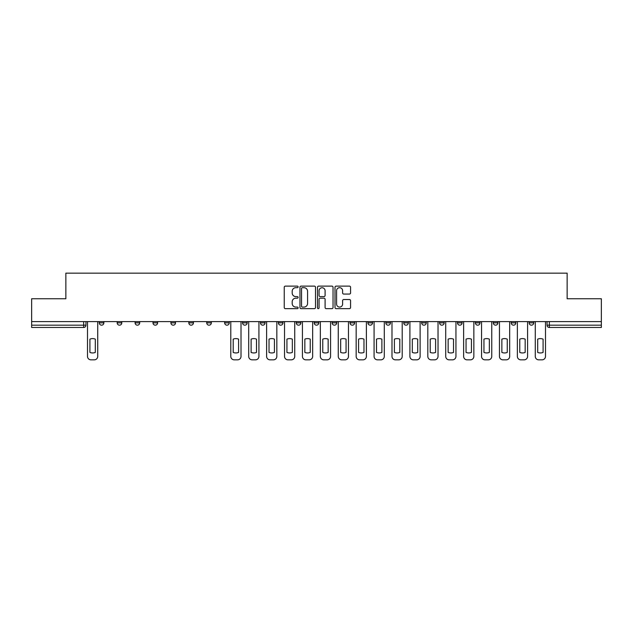 <?xml version="1.0" encoding="UTF-8"?>
<svg xmlns="http://www.w3.org/2000/svg" width="633" height="633" viewBox="0 0 633 633"><rect width="100%" height="100%" fill="white"/><g stroke="black" fill="none" stroke-linecap="round" stroke-linejoin="round"><path stroke-width="0.95" d="M298.127 286.899A0.791 0.791 0 0 0 297.344 286.116L285.364 286.116A1.124 1.124 0 0 0 284.241 287.24L284.241 307.527A1.124 1.124 0 0 0 285.364 308.651L297.344 308.651A0.791 0.791 0 0 0 298.127 307.867A0.791 0.791 0 0 0 297.344 307.076L295.793 307.076A3.608 3.608 0 0 1 292.185 303.468L292.185 301.783A3.608 3.608 0 0 1 295.793 298.175L297.344 298.175A0.791 0.791 0 0 0 298.127 297.383A0.791 0.791 0 0 0 297.344 296.592L295.793 296.592A3.608 3.608 0 0 1 292.185 292.992L292.185 291.299A3.608 3.608 0 0 1 295.793 287.691L297.344 287.691A0.791 0.791 0 0 0 298.127 286.899M529.133 322.87L529.133 321.611L529.133 322.87A2.295 2.295 0 0 0 531.427 325.172A2.295 2.295 0 0 1 529.133 322.87L533.722 322.87A2.295 2.295 0 0 1 531.427 325.172A2.295 2.295 0 0 0 533.722 322.87L533.722 321.611L533.722 322.87M475.399 322.87L475.399 321.611L475.399 322.87A2.295 2.295 0 0 0 477.693 325.172A2.295 2.295 0 0 1 475.399 322.87L479.996 322.87A2.295 2.295 0 0 1 477.693 325.172M457.493 322.87L457.493 321.611L457.493 322.87A2.295 2.295 0 0 0 459.787 325.172A2.295 2.295 0 0 1 457.493 322.87L462.082 322.87A2.295 2.295 0 0 1 459.787 325.172M403.759 321.611L403.759 322.87L408.348 322.87A2.295 2.295 0 0 1 406.054 325.172A2.295 2.295 0 0 1 403.759 322.87L403.759 321.611M385.845 321.611L385.845 322.87L390.442 322.87A2.295 2.295 0 0 1 388.14 325.172A2.295 2.295 0 0 1 385.845 322.87L385.845 321.611M296.291 321.611L296.291 322.87L300.889 322.87A2.295 2.295 0 0 1 298.586 325.172A2.295 2.295 0 0 1 296.291 322.87L296.291 321.611M242.558 321.611L242.558 322.87L247.155 322.87A2.295 2.295 0 0 1 244.86 325.172A2.295 2.295 0 0 1 242.558 322.87L242.558 321.611M206.738 321.611L206.738 322.87L211.335 322.87A2.295 2.295 0 0 1 209.032 325.172A2.295 2.295 0 0 1 206.738 322.87L206.738 321.611M188.832 321.611L188.832 322.87L193.421 322.87A2.295 2.295 0 0 1 191.126 325.172A2.295 2.295 0 0 1 188.832 322.87L188.832 321.611M153.004 322.87L153.004 321.611L153.004 322.87A2.295 2.295 0 0 0 155.307 325.172A2.295 2.295 0 0 1 153.004 322.87L157.601 322.87A2.295 2.295 0 0 1 155.307 325.172M117.184 322.87L117.184 321.611L117.184 322.87A2.295 2.295 0 0 0 119.479 325.172A2.295 2.295 0 0 1 117.184 322.87L121.781 322.87A2.295 2.295 0 0 1 119.479 325.172A2.295 2.295 0 0 0 121.781 322.87L121.781 321.611L121.781 322.87M349.432 294.06A1.124 1.124 0 0 0 350.563 292.929L350.563 287.24A1.124 1.124 0 0 0 349.432 286.116L336.139 286.116A1.124 1.124 0 0 0 335.007 287.24L335.007 307.527A1.124 1.124 0 0 0 336.139 308.651L349.432 308.651A1.124 1.124 0 0 0 350.563 307.527L350.563 300.651A1.124 1.124 0 0 0 349.432 299.528L343.743 299.528A1.124 1.124 0 0 0 342.619 300.651L342.619 304.062A3.015 3.015 0 0 1 339.604 307.076A3.015 3.015 0 0 1 336.59 304.062L336.59 290.705A3.015 3.015 0 0 1 339.604 287.691A3.015 3.015 0 0 1 342.619 290.705L342.619 292.929A1.124 1.124 0 0 0 343.743 294.06L349.432 294.06M31.65 321.611L31.65 298.76L65.864 298.76L65.864 273.155L567.136 273.155L567.136 298.76L601.35 298.76L601.35 321.611L31.65 321.611L31.65 325.172L85.953 325.172L85.953 321.611L85.953 325.172A2.295 2.295 0 0 1 83.659 327.467L31.65 327.467L31.65 325.172M315.511 287.24A1.124 1.124 0 0 0 314.387 286.116L301.086 286.116A1.124 1.124 0 0 0 299.963 287.24L299.963 307.527A1.124 1.124 0 0 0 301.086 308.651L314.387 308.651A1.124 1.124 0 0 0 315.511 307.527L315.511 287.24M318.613 286.116L331.914 286.116A1.124 1.124 0 0 1 333.037 287.24L333.037 307.527A1.124 1.124 0 0 1 331.914 308.651L326.217 308.651A1.124 1.124 0 0 1 325.093 307.527L325.093 299.298A1.124 1.124 0 0 0 323.969 298.175L320.187 298.175A1.124 1.124 0 0 0 319.064 299.298L319.064 307.867A0.791 0.791 0 0 1 318.272 308.651A0.791 0.791 0 0 1 317.489 307.867L317.489 287.24A1.124 1.124 0 0 1 318.613 286.116M547.047 321.611L547.047 325.172L601.35 325.172L601.35 327.467L549.341 327.467A2.295 2.295 0 0 1 547.047 325.172L547.047 321.611M601.35 321.611L601.35 325.172M515.816 321.611L515.816 322.87A2.295 2.295 0 0 1 513.521 325.172A2.295 2.295 0 0 1 511.219 322.87A2.295 2.295 0 0 0 513.521 325.172A2.295 2.295 0 0 0 515.816 322.87L515.816 321.611M511.219 321.611L511.219 322.87L515.816 322.87M497.902 321.611L497.902 322.87A2.295 2.295 0 0 1 495.607 325.172A2.295 2.295 0 0 1 493.313 322.87A2.295 2.295 0 0 0 495.607 325.172A2.295 2.295 0 0 0 497.902 322.87L493.313 322.87L493.313 321.611M479.996 321.611L479.996 322.87L479.996 321.611M462.082 321.611L462.082 322.87L462.082 321.611M439.579 321.611L439.579 322.87L444.168 322.87L444.168 321.611L444.168 322.87A2.295 2.295 0 0 1 441.874 325.172A2.295 2.295 0 0 1 439.579 322.87A2.295 2.295 0 0 0 441.874 325.172M426.262 322.87L426.262 321.611L426.262 322.87A2.295 2.295 0 0 1 423.968 325.172A2.295 2.295 0 0 1 421.665 322.87L426.262 322.87A2.295 2.295 0 0 1 423.968 325.172M421.665 321.611L421.665 322.87M408.348 321.611L408.348 322.87M390.442 321.611L390.442 322.87M372.528 321.611L372.528 322.87A2.295 2.295 0 0 1 370.234 325.172A2.295 2.295 0 0 1 367.939 322.87L372.528 322.87M367.939 321.611L367.939 322.87M354.615 321.611L354.615 322.87A2.295 2.295 0 0 1 352.32 325.172A2.295 2.295 0 0 1 350.025 322.87L354.615 322.87A2.295 2.295 0 0 1 352.32 325.172M350.025 321.611L350.025 322.87M336.709 321.611L336.709 322.87A2.295 2.295 0 0 1 334.414 325.172A2.295 2.295 0 0 1 332.111 322.87L336.709 322.87M332.111 321.611L332.111 322.87M318.795 321.611L318.795 322.87A2.295 2.295 0 0 1 316.5 325.172A2.295 2.295 0 0 1 314.205 322.87A2.295 2.295 0 0 0 316.5 325.172M314.205 321.611L314.205 322.87L318.795 322.87M300.889 321.611L300.889 322.87A2.295 2.295 0 0 1 298.586 325.172M282.975 321.611L282.975 322.87A2.295 2.295 0 0 1 280.68 325.172A2.295 2.295 0 0 1 278.385 322.87L282.975 322.87M278.385 321.611L278.385 322.87M265.061 321.611L265.061 322.87A2.295 2.295 0 0 1 262.766 325.172A2.295 2.295 0 0 1 260.472 322.87L265.061 322.87L265.061 321.611M260.472 321.611L260.472 322.87M247.155 321.611L247.155 322.87M229.241 321.611L229.241 322.87A2.295 2.295 0 0 1 226.946 325.172A2.295 2.295 0 0 1 224.652 322.87L229.241 322.87L229.241 321.611M224.652 321.611L224.652 322.87M211.335 322.87L211.335 321.611L211.335 322.87A2.295 2.295 0 0 1 209.032 325.172M193.421 322.87L193.421 321.611L193.421 322.87A2.295 2.295 0 0 1 191.126 325.172M175.507 321.611L175.507 322.87A2.295 2.295 0 0 1 173.213 325.172A2.295 2.295 0 0 1 170.918 322.87A2.295 2.295 0 0 0 173.213 325.172A2.295 2.295 0 0 0 175.507 322.87L175.507 321.611M170.918 321.611L170.918 322.87L175.507 322.87M157.601 321.611L157.601 322.87M139.687 321.611L139.687 322.87A2.295 2.295 0 0 1 137.393 325.172A2.295 2.295 0 0 1 135.098 322.87L139.687 322.87M135.098 321.611L135.098 322.87M103.867 321.611L103.867 322.87A2.295 2.295 0 0 1 101.573 325.172A2.295 2.295 0 0 1 99.278 322.87A2.295 2.295 0 0 0 101.573 325.172A2.295 2.295 0 0 0 103.867 322.87L103.867 321.611M99.278 321.611L99.278 322.87L103.867 322.87M302.329 287.691A0.791 0.791 0 0 0 301.537 288.482L301.537 306.285A0.791 0.791 0 0 0 302.329 307.076L303.959 307.076A3.608 3.608 0 0 0 307.567 303.468L307.567 291.299A3.608 3.608 0 0 0 303.959 287.691L302.329 287.691M325.093 290.761A3.015 3.015 0 0 0 322.078 287.746A3.015 3.015 0 0 0 319.064 290.761L319.064 295.469A1.124 1.124 0 0 0 320.187 296.592L323.969 296.592A1.124 1.124 0 0 0 325.093 295.469L325.093 290.761M89.918 339.13L89.918 352.423A7.177 7.177 0 0 0 95.314 352.423L95.314 339.13A7.177 7.177 0 0 0 89.918 339.13M87.504 321.611L87.504 356.395A3.442 3.442 0 0 0 90.954 359.845L94.277 359.845A3.442 3.442 0 0 0 97.727 356.395L97.727 321.611M233.205 339.13L233.205 352.423A7.177 7.177 0 0 0 238.601 352.423L238.601 339.13A7.177 7.177 0 0 0 233.205 339.13M230.792 321.611L230.792 356.395A3.442 3.442 0 0 0 234.234 359.845L237.565 359.845A3.442 3.442 0 0 0 241.007 356.395L241.007 321.611M251.111 339.13L251.111 352.423A7.177 7.177 0 0 0 256.507 352.423L256.507 339.13A7.177 7.177 0 0 0 251.111 339.13M248.706 321.611L248.706 356.395A3.442 3.442 0 0 0 252.148 359.845L255.479 359.845A3.442 3.442 0 0 0 258.921 356.395L258.921 321.611M269.025 339.13L269.025 352.423A7.177 7.177 0 0 0 274.421 352.423L274.421 339.13A7.177 7.177 0 0 0 269.025 339.13M266.612 321.611L266.612 356.395A3.442 3.442 0 0 0 270.062 359.845L273.385 359.845A3.442 3.442 0 0 0 276.835 356.395L276.835 321.611M286.939 339.13L286.939 352.423A7.177 7.177 0 0 0 292.335 352.423L292.335 339.13A7.177 7.177 0 0 0 286.939 339.13M284.526 321.611L284.526 356.395A3.442 3.442 0 0 0 287.968 359.845L291.299 359.845A3.442 3.442 0 0 0 294.741 356.395L294.741 321.611M304.845 339.13L304.845 352.423A7.177 7.177 0 0 0 310.241 352.423L310.241 339.13A7.177 7.177 0 0 0 304.845 339.13M302.432 321.611L302.432 356.395A3.442 3.442 0 0 0 305.881 359.845L309.213 359.845A3.442 3.442 0 0 0 312.655 356.395L312.655 321.611M322.759 339.13L322.759 352.423A7.177 7.177 0 0 0 328.155 352.423L328.155 339.13A7.177 7.177 0 0 0 322.759 339.13M320.345 321.611L320.345 356.395A3.442 3.442 0 0 0 323.787 359.845L327.119 359.845A3.442 3.442 0 0 0 330.568 356.395L330.568 321.611M340.665 339.13L340.665 352.423A7.177 7.177 0 0 0 346.061 352.423L346.061 339.13A7.177 7.177 0 0 0 340.665 339.13M338.259 321.611L338.259 356.395A3.442 3.442 0 0 0 341.701 359.845L345.032 359.845A3.442 3.442 0 0 0 348.474 356.395L348.474 321.611M358.579 339.13L358.579 352.423A7.177 7.177 0 0 0 363.975 352.423L363.975 339.13A7.177 7.177 0 0 0 358.579 339.13M356.165 321.611L356.165 356.395A3.442 3.442 0 0 0 359.615 359.845L362.938 359.845A3.442 3.442 0 0 0 366.388 356.395L366.388 321.611M376.493 339.13L376.493 352.423A7.177 7.177 0 0 0 381.889 352.423L381.889 339.13A7.177 7.177 0 0 0 376.493 339.13M374.079 321.611L374.079 356.395A3.442 3.442 0 0 0 377.521 359.845L380.852 359.845A3.442 3.442 0 0 0 384.294 356.395L384.294 321.611M394.399 339.13L394.399 352.423A7.177 7.177 0 0 0 399.795 352.423L399.795 339.13A7.177 7.177 0 0 0 394.399 339.13M391.993 321.611L391.993 356.395A3.442 3.442 0 0 0 395.435 359.845L398.766 359.845A3.442 3.442 0 0 0 402.208 356.395L402.208 321.611M412.312 339.13L412.312 352.423A7.177 7.177 0 0 0 417.709 352.423L417.709 339.13A7.177 7.177 0 0 0 412.312 339.13M409.899 321.611L409.899 356.395A3.442 3.442 0 0 0 413.341 359.845L416.672 359.845A3.442 3.442 0 0 0 420.122 356.395L420.122 321.611M430.218 339.13L430.218 352.423A7.177 7.177 0 0 0 435.615 352.423L435.615 339.13A7.177 7.177 0 0 0 430.218 339.13M427.813 321.611L427.813 356.395A3.442 3.442 0 0 0 431.255 359.845L434.586 359.845A3.442 3.442 0 0 0 438.028 356.395L438.028 321.611M448.132 339.13L448.132 352.423A7.177 7.177 0 0 0 453.529 352.423L453.529 339.13A7.177 7.177 0 0 0 448.132 339.13M445.719 321.611L445.719 356.395A3.442 3.442 0 0 0 449.169 359.845L452.492 359.845A3.442 3.442 0 0 0 455.942 356.395L455.942 321.611M466.046 339.13L466.046 352.423A7.177 7.177 0 0 0 471.443 352.423L471.443 339.13A7.177 7.177 0 0 0 466.046 339.13M463.633 321.611L463.633 356.395A3.442 3.442 0 0 0 467.075 359.845L470.406 359.845A3.442 3.442 0 0 0 473.848 356.395L473.848 321.611M483.952 339.13L483.952 352.423A7.177 7.177 0 0 0 489.349 352.423L489.349 339.13A7.177 7.177 0 0 0 483.952 339.13M481.547 321.611L481.547 356.395A3.442 3.442 0 0 0 484.989 359.845L488.32 359.845A3.442 3.442 0 0 0 491.762 356.395L491.762 321.611M501.866 339.13L501.866 352.423A7.177 7.177 0 0 0 507.262 352.423L507.262 339.13A7.177 7.177 0 0 0 501.866 339.13M499.453 321.611L499.453 356.395A3.442 3.442 0 0 0 502.895 359.845L506.226 359.845A3.442 3.442 0 0 0 509.676 356.395L509.676 321.611M519.772 339.13L519.772 352.423A7.177 7.177 0 0 0 525.168 352.423L525.168 339.13A7.177 7.177 0 0 0 519.772 339.13M517.367 321.611L517.367 356.395A3.442 3.442 0 0 0 520.809 359.845L524.14 359.845A3.442 3.442 0 0 0 527.582 356.395L527.582 321.611M537.686 339.13L537.686 352.423A7.177 7.177 0 0 0 543.082 352.423L543.082 339.13A7.177 7.177 0 0 0 537.686 339.13M535.273 321.611L535.273 356.395A3.442 3.442 0 0 0 538.723 359.845L542.046 359.845A3.442 3.442 0 0 0 545.496 356.395L545.496 321.611M83.659 321.611L83.659 327.467M549.341 321.611L549.341 327.467"/></g></svg>
